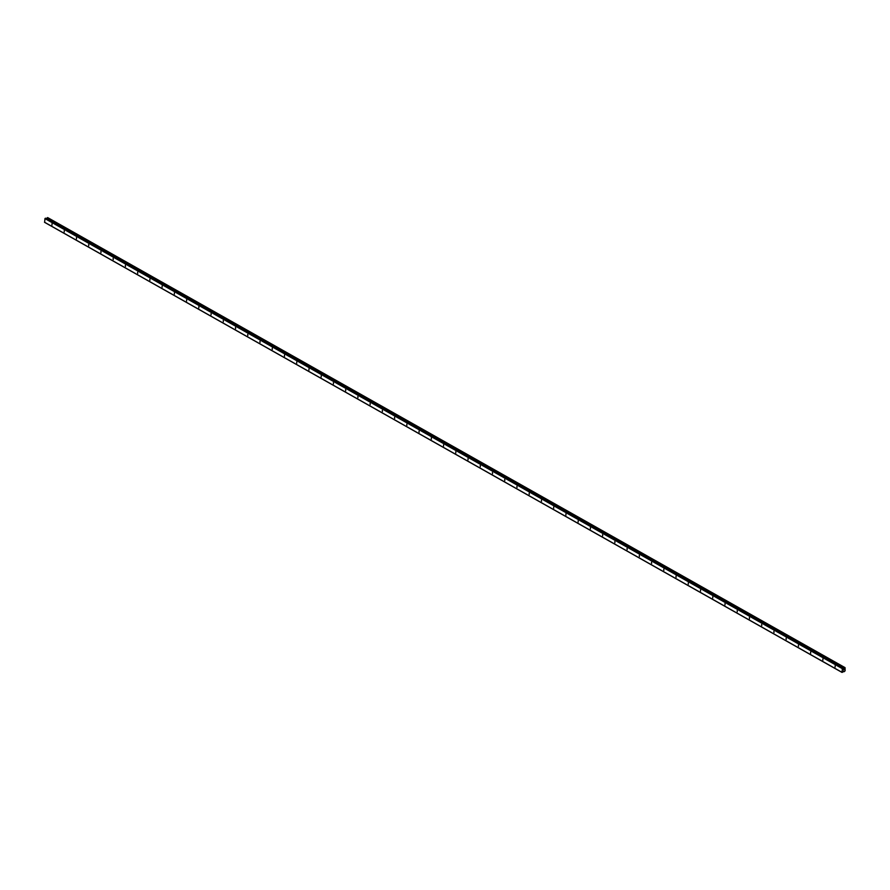 <?xml version="1.0" encoding="UTF-8"?>
<svg xmlns="http://www.w3.org/2000/svg" width="890" height="890" viewBox="0 0 890 890"><rect width="100%" height="100%" fill="white"/><g stroke="black" fill="none" stroke-linecap="round" stroke-linejoin="round"><path stroke-width="1.33" d="M51.943 223.88L52.054 225.037L51.943 223.88M64.18 230.788L64.291 231.945L64.18 230.788M76.418 237.697L76.529 238.854L76.418 237.697M88.644 244.605L88.766 245.751L88.644 244.605M100.882 251.514L101.004 252.66L100.882 251.514M113.119 258.411L113.241 259.569L113.119 258.411M125.357 265.32L125.479 266.477L125.357 265.32M137.594 272.229L137.716 273.375L137.594 272.229M149.832 279.137L149.943 280.283L149.832 279.137M162.069 286.035L162.18 287.192L162.069 286.035M174.307 292.944L174.418 294.101L174.307 292.944M186.544 299.852L186.655 301.009L186.544 299.852M198.77 306.761L198.893 307.907L198.77 306.761M211.008 313.669L211.13 314.815L211.008 313.669M223.245 320.567L223.368 321.724L223.245 320.567M235.483 327.476L235.605 328.632L235.483 327.476M247.72 334.384L247.843 335.541L247.72 334.384M259.958 341.293L260.069 342.439L259.958 341.293M272.195 348.201L272.307 349.347L272.195 348.201M284.433 355.099L284.544 356.256L284.433 355.099M296.67 362.007L296.782 363.165L296.67 362.007M308.897 368.916L309.019 370.062L308.897 368.916M321.134 375.825L321.257 376.971L321.134 375.825M333.372 382.722L333.494 383.879L333.372 382.722M345.609 389.631L345.732 390.788L345.609 389.631M357.847 396.54L357.958 397.697L357.847 396.54M370.084 403.448L370.195 404.594L370.084 403.448M382.322 410.357L382.433 411.503L382.322 410.357M394.559 417.254L394.671 418.411L394.559 417.254M406.797 424.163L406.908 425.32L406.797 424.163M419.023 431.072L419.146 432.228L419.023 431.072M431.261 437.98L431.383 439.126L431.261 437.98M443.498 444.889L443.62 446.035L443.498 444.889M455.736 451.786L455.858 452.943L455.736 451.786M467.973 458.695L468.084 459.852L467.973 458.695M480.211 465.603L480.322 466.749L480.211 465.603M492.448 472.512L492.559 473.658L492.448 472.512M504.686 479.41L504.797 480.567L504.686 479.41M516.912 486.318L517.034 487.475L516.912 486.318M529.149 493.227L529.272 494.384L529.149 493.227M541.387 500.136L541.509 501.281L541.387 500.136M553.625 507.044L553.747 508.19L553.625 507.044M565.862 513.942L565.984 515.099L565.862 513.942M578.1 520.85L578.211 522.007L578.1 520.85M590.337 527.759L590.448 528.916L590.337 527.759M602.575 534.668L602.686 535.813L602.575 534.668M614.812 541.576L614.923 542.722L614.812 541.576M627.038 548.474L627.161 549.631L627.038 548.474M639.276 555.382L639.398 556.539L639.276 555.382M651.513 562.291L651.636 563.437L651.513 562.291M663.751 569.2L663.873 570.345L663.751 569.2M675.988 576.097L676.111 577.254L675.988 576.097M688.226 583.006L688.337 584.163L688.226 583.006M700.463 589.914L700.575 591.071L700.463 589.914M712.701 596.823L712.812 597.969L712.701 596.823M724.938 603.731L725.05 604.877L724.938 603.731M737.165 610.629L737.287 611.786L737.165 610.629M749.402 617.538L749.525 618.695L749.402 617.538M761.64 624.446L761.762 625.603L761.64 624.446M773.877 631.355L774 632.501L773.877 631.355M786.115 638.252L786.226 639.409L786.115 638.252M798.352 645.161L798.464 646.318L798.352 645.161M810.59 652.07L810.701 653.227L810.59 652.07M822.827 658.978L822.939 660.124L822.827 658.978M835.065 665.887L835.176 667.033L835.065 665.887M45.791 218.206L843.186 668.268L45.791 218.206L44.967 218.606L44.622 222.355L842.018 672.417L842.352 668.668L844.02 668.657L845.055 667.645L845.111 670.871L842.018 672.417M845.055 667.645L47.671 217.594L46.536 218.629M843.431 669.925L844.109 669.28M47.281 217.872L844.677 667.923L47.248 217.894M45.134 218.373L842.53 668.435M44.967 218.606L842.352 668.668M46.736 218.484L844.132 668.535M46.847 218.395L844.243 668.457M44.5 222.222L841.895 672.273M45.679 218.206L843.075 668.256M46.625 218.595L844.02 668.657M46.692 218.551L844.087 668.601M47.17 217.983L844.566 668.045M47.348 217.783L844.744 667.845M47.37 217.739L844.766 667.789M47.459 217.638L844.855 667.689M47.626 217.583L845.01 667.645M843.531 671.238L844.298 671.672"/></g></svg>
